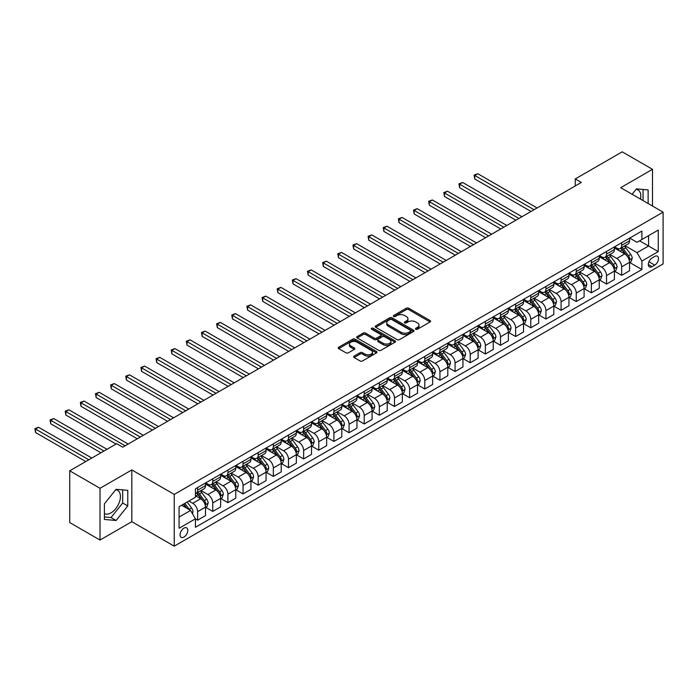 <?xml version="1.0" encoding="UTF-8"?>
<svg xmlns="http://www.w3.org/2000/svg" width="698" height="698" viewBox="0 0 698 698"><rect width="100%" height="100%" fill="white"/><g stroke="black" fill="none" stroke-linecap="round" stroke-linejoin="round"><path stroke-width="1.05" d="M415.79 329.238A1.178 0.681 0 0 0 417.456 329.238L430.09 321.944A1.684 0.968 0 0 0 430.587 321.263A1.684 0.968 0 0 0 430.09 320.574L408.688 308.211A1.684 0.968 0 0 0 406.306 308.211L393.672 315.513A1.178 0.681 0 0 0 393.323 315.993A1.178 0.681 0 0 0 393.672 316.473A1.178 0.681 0 0 0 395.338 316.473L396.97 315.531A5.383 3.106 0 0 1 404.587 315.531L406.367 316.56A5.383 3.106 0 0 1 407.946 318.75A5.383 3.106 0 0 1 406.367 320.949L404.735 321.891A1.178 0.681 0 0 0 404.386 322.38A1.178 0.681 0 0 0 404.735 322.86A1.178 0.681 0 0 0 406.393 322.86L408.033 321.909A5.383 3.106 0 0 1 415.642 321.909L417.43 322.938A5.383 3.106 0 0 1 419.001 325.137A5.383 3.106 0 0 1 417.43 327.336L415.79 328.278A1.178 0.681 0 0 0 415.45 328.758A1.178 0.681 0 0 0 415.79 329.238L415.79 328.278M104.386 513.58A13.367 7.713 120 0 0 110.991 512.873A13.367 7.713 120 0 0 119.716 501.094A13.367 7.713 120 0 0 117.665 490.389A13.367 7.713 120 0 0 115.694 489.787M183.923 537.076A5.479 3.167 120 0 0 187.509 532.242A5.479 3.167 120 0 0 186.663 527.854A5.479 3.167 120 0 0 183.923 528.124A5.479 3.167 120 0 0 180.346 532.958A5.479 3.167 120 0 0 181.183 537.347A5.479 3.167 120 0 0 183.923 537.076M636.07 189.35A13.367 7.713 -60 0 1 638.042 189.952A13.367 7.713 -60 0 1 640.485 199.105M354.104 356.137A1.684 0.968 0 0 0 353.607 356.826A1.684 0.968 0 0 0 354.104 357.516L360.107 360.979A1.684 0.968 0 0 0 362.48 360.979L376.519 352.874A1.684 0.968 0 0 0 377.007 352.193A1.684 0.968 0 0 0 376.519 351.504L355.108 339.149A1.684 0.968 0 0 0 352.734 339.149L338.696 347.246A1.684 0.968 0 0 0 338.207 347.936A1.684 0.968 0 0 0 338.696 348.625L345.955 352.813A1.684 0.968 0 0 0 348.328 352.813L354.34 349.34A1.684 0.968 0 0 0 354.828 348.651A1.684 0.968 0 0 0 354.34 347.97L350.736 345.894A4.502 2.6 0 0 1 349.419 344.053A4.502 2.6 0 0 1 352.202 341.654A4.502 2.6 0 0 1 357.106 342.221L371.196 350.352A4.502 2.6 0 0 1 372.514 352.193A4.502 2.6 0 0 1 369.739 354.593A4.502 2.6 0 0 1 364.836 354.026L362.48 352.673A1.684 0.968 0 0 0 360.107 352.673L354.104 356.137L354.104 357.516L360.107 354.069L360.107 352.673M131.826 469.929L100.023 488.286L69.73 470.801L69.73 522.566L100.023 540.051L131.826 521.685L174.23 546.168L174.23 494.411L131.826 469.929L131.826 521.685M652.499 206.041L652.499 169.317L620.697 187.675L663.1 212.157L174.23 494.411M652.499 169.317L622.206 151.832L575.257 178.932L575.257 185.93M69.73 470.801L116.679 443.692L122.743 447.191L581.321 182.431L575.257 178.932M397.092 339.629A1.684 0.968 0 0 0 399.465 339.629L413.504 331.524A1.684 0.968 0 0 0 413.993 330.835A1.684 0.968 0 0 0 413.504 330.154L392.093 317.791A1.684 0.968 0 0 0 389.72 317.791L375.681 325.896A1.684 0.968 0 0 0 375.192 326.585A1.684 0.968 0 0 0 375.681 327.266L397.092 339.629M372.051 329.5A1.178 0.681 0 0 1 373.247 329.665L373.247 328.261L395.007 340.825A1.684 0.968 0 0 1 395.504 341.514A1.684 0.968 0 0 1 395.007 342.203L380.977 350.3A1.684 0.968 0 0 1 378.595 350.3L357.193 337.945L363.196 334.499L363.196 333.103L357.193 336.567A1.684 0.968 0 0 0 356.695 337.256A1.684 0.968 0 0 0 357.193 337.945L357.193 336.567M363.196 334.499A1.684 0.968 0 0 1 365.578 334.499L365.578 333.103A1.684 0.968 0 0 0 363.196 333.103M365.578 333.103L374.259 338.12A1.684 0.968 0 0 0 376.632 338.12L380.619 335.817A1.684 0.968 0 0 0 381.117 335.127A1.684 0.968 0 0 0 380.619 334.447L371.58 329.22A1.178 0.681 0 0 1 371.24 328.741A1.178 0.681 0 0 1 371.964 328.112A1.178 0.681 0 0 1 373.247 328.261M654.741 256.436L652.072 257.981A5.314 3.062 120 0 0 648.608 262.657A5.314 3.062 120 0 0 649.419 266.915A5.314 3.062 120 0 0 652.072 266.653L654.741 265.109A5.314 3.062 120 0 0 658.214 260.433A5.314 3.062 120 0 0 657.394 256.175A5.314 3.062 120 0 0 654.741 256.436M174.23 546.168L663.1 263.923L663.1 212.157M629.718 238.079L637.047 242.311L641.898 239.51L641.898 231.047L195.431 488.809L195.431 497.273L179.081 506.722L179.081 528.264L195.431 518.823L195.431 527.287L641.898 269.524L641.898 261.052L637.047 252.659L625.007 245.705M641.898 239.51L658.258 230.07L658.258 251.612L641.898 261.052M100.023 488.286L100.023 540.051M639.595 240.845L648.564 246.019L648.564 235.662L658.258 230.07M637.047 252.659L648.564 246.019L658.258 251.612M179.081 517.07L190.589 510.43L181.62 505.247M195.431 518.893L197.613 520.15L197.613 511.686A6.858 3.961 -120 0 0 192.77 503.293L188.888 501.051M197.613 520.15L205.491 515.604L205.491 507.141A6.858 3.961 -120 0 0 200.64 498.747L195.431 495.737M205.674 507.315L212.759 511.407L212.759 502.944A6.858 3.961 -120 0 0 207.917 494.55L200.954 490.528M212.759 511.407L220.638 506.861L220.638 498.398A6.858 3.961 -120 0 0 215.787 490.005L205.491 484.054M220.812 498.573L227.906 502.665L227.906 494.201A6.858 3.961 -120 0 0 223.055 485.808L216.101 481.786M227.906 502.665L235.776 498.119L235.776 489.647A6.858 3.961 -120 0 0 230.933 481.254L220.638 475.312M235.959 489.83L243.052 493.922L243.052 485.45A6.858 3.961 -120 0 0 238.201 477.057L231.247 473.043M243.052 493.922L250.922 489.368L250.922 480.905A6.858 3.961 -120 0 0 246.08 472.511L235.776 466.569M251.106 481.079L258.19 485.171L258.19 476.708A6.858 3.961 -120 0 0 253.348 468.314L246.385 464.301M258.19 485.171L266.069 480.625L266.069 472.162A6.858 3.961 -120 0 0 261.218 463.769L250.922 457.827M266.252 472.337L273.337 476.429L273.337 467.965A6.858 3.961 -120 0 0 268.494 459.572L261.532 455.558M273.337 476.429L281.215 471.883L281.215 463.42A6.858 3.961 -120 0 0 276.364 455.026L266.069 449.084M281.39 463.594L288.483 467.686L288.483 459.223A6.858 3.961 -120 0 0 283.632 450.829L276.678 446.816M288.483 467.686L296.353 463.14L296.353 454.677A6.858 3.961 -120 0 0 291.511 446.284L281.215 440.333M296.537 454.852L303.63 458.944L303.63 450.48A6.858 3.961 -120 0 0 298.779 442.087L291.825 438.065M303.63 458.944L311.5 454.398L311.5 445.935A6.858 3.961 -120 0 0 306.658 437.541L296.353 431.591M311.683 446.109L318.768 450.201L318.768 441.738A6.858 3.961 -120 0 0 313.926 433.345L306.963 429.322M318.768 450.201L326.647 445.656L326.647 437.192A6.858 3.961 -120 0 0 321.804 428.799L311.5 422.848M326.83 437.367L333.914 441.459L333.914 432.996A6.858 3.961 -120 0 0 329.072 424.602L322.11 420.58M333.914 441.459L341.793 436.913L341.793 428.441A6.858 3.961 -120 0 0 336.942 420.048L326.647 414.106M341.976 428.624L349.061 432.716L349.061 424.244A6.858 3.961 -120 0 0 344.21 415.851L337.256 411.837M349.061 432.716L356.94 428.162L356.94 419.699A6.858 3.961 -120 0 0 352.089 411.305L341.793 405.364M357.114 419.873L364.208 423.965L364.208 415.502A6.858 3.961 -120 0 0 359.357 407.109L352.403 403.095M364.208 423.965L372.078 419.419L372.078 410.956A6.858 3.961 -120 0 0 367.235 402.563L356.94 396.621M372.261 411.131L379.346 415.223L379.346 406.76A6.858 3.961 -120 0 0 374.503 398.366L367.549 394.353M379.346 415.223L387.224 410.677L387.224 402.214A6.858 3.961 -120 0 0 382.382 393.82L372.078 387.879M387.407 402.388L394.492 406.48L394.492 398.017A6.858 3.961 -120 0 0 389.65 389.624L382.687 385.61M394.492 406.48L402.371 401.935L402.371 393.471A6.858 3.961 -120 0 0 397.52 385.078L387.224 379.127M402.554 393.646L409.639 397.738L409.639 389.275A6.858 3.961 -120 0 0 404.796 380.881L397.834 376.859M409.639 397.738L417.517 393.192L417.517 384.729A6.858 3.961 -120 0 0 412.666 376.335L402.371 370.385M417.692 384.903L424.785 388.995L424.785 380.532A6.858 3.961 -120 0 0 419.934 372.139L412.98 368.116M424.785 388.995L432.655 384.45L432.655 375.986A6.858 3.961 -120 0 0 427.813 367.593L417.517 361.643M432.839 376.161L439.932 380.253L439.932 371.79A6.858 3.961 -120 0 0 435.081 363.396L428.127 359.374M439.932 380.253L447.802 375.707L447.802 367.235A6.858 3.961 -120 0 0 442.96 358.842L432.655 352.9M447.985 367.418L455.07 371.511L455.07 363.039A6.858 3.961 -120 0 0 450.227 354.645L443.265 350.632M455.07 371.511L462.949 366.956L462.949 358.493A6.858 3.961 -120 0 0 458.106 350.099L447.802 344.158M463.132 358.667L470.216 362.759L470.216 354.296A6.858 3.961 -120 0 0 465.374 345.903L458.411 341.889M470.216 362.759L478.095 358.214L478.095 349.75A6.858 3.961 -120 0 0 473.244 341.357L462.949 335.415M478.278 349.925L485.363 354.017L485.363 345.554A6.858 3.961 -120 0 0 480.512 337.16L473.558 333.147M485.363 354.017L493.242 349.471L493.242 341.008A6.858 3.961 -120 0 0 488.391 332.614L478.095 326.673M493.416 341.182L500.51 345.274L500.51 336.811A6.858 3.961 -120 0 0 495.659 328.418L488.705 324.404M500.51 345.274L508.38 340.729L508.38 332.265A6.858 3.961 -120 0 0 503.537 323.872L493.242 317.922M508.563 332.44L515.648 336.532L515.648 328.069A6.858 3.961 -120 0 0 510.805 319.675L503.851 315.653M515.648 336.532L523.526 331.986L523.526 323.523A6.858 3.961 -120 0 0 518.684 315.13L508.38 309.179M523.709 323.698L530.794 327.79L530.794 319.326A6.858 3.961 -120 0 0 525.952 310.933L518.989 306.911M530.794 327.79L538.673 323.244L538.673 314.781A6.858 3.961 -120 0 0 533.822 306.387L523.526 300.437M538.856 314.955L545.941 319.047L545.941 310.584A6.858 3.961 -120 0 0 541.098 302.19L534.136 298.168M545.941 319.047L553.819 314.501L553.819 306.029A6.858 3.961 -120 0 0 548.968 297.636L538.673 291.694M553.994 306.213L561.087 310.305L561.087 301.833A6.858 3.961 -120 0 0 556.236 293.439L549.282 289.426M561.087 310.305L568.957 305.75L568.957 297.287A6.858 3.961 -120 0 0 564.115 288.893L553.819 282.952M569.14 297.461L576.234 301.553L576.234 293.09A6.858 3.961 -120 0 0 571.383 284.697L564.429 280.683M576.234 301.553L584.104 297.008L584.104 288.544A6.858 3.961 -120 0 0 579.261 280.151L568.957 274.209M584.287 288.719L591.372 292.811L591.372 284.348A6.858 3.961 -120 0 0 586.529 275.954L579.567 271.941M591.372 292.811L599.25 288.265L599.25 279.802A6.858 3.961 -120 0 0 594.408 271.409L584.104 265.467M599.434 279.977L606.518 284.069L606.518 275.605A6.858 3.961 -120 0 0 601.676 267.212L594.713 263.198M606.518 284.069L614.397 279.523L614.397 271.06A6.858 3.961 -120 0 0 609.546 262.666L599.25 256.716M614.58 271.234L621.665 275.326L621.665 266.863A6.858 3.961 -120 0 0 616.814 258.469L609.86 254.447M621.665 275.326L629.544 270.78L629.544 262.317A6.858 3.961 -120 0 0 624.693 253.924L614.397 247.973M614.58 246.822L616.814 248.113A6.858 3.961 -120 0 0 620.243 248.453A6.858 3.961 -120 0 0 621.665 245.321L621.665 242.73M599.434 255.564L601.676 256.855A6.858 3.961 -120 0 0 605.096 257.196A6.858 3.961 -120 0 0 606.518 254.063L606.518 251.472M584.287 264.306L586.529 265.606A6.858 3.961 -120 0 0 589.958 265.938A6.858 3.961 -120 0 0 591.372 262.806L591.372 260.214M569.14 273.049L571.383 274.349A6.858 3.961 -120 0 0 574.812 274.689A6.858 3.961 -120 0 0 576.234 271.548L576.234 268.957M553.994 281.8L556.236 283.091A6.858 3.961 -120 0 0 559.665 283.432A6.858 3.961 -120 0 0 561.087 280.291L561.087 277.708M538.856 290.543L541.098 291.834A6.858 3.961 -120 0 0 544.519 292.174A6.858 3.961 -120 0 0 545.941 289.033L545.941 286.45M523.709 299.285L525.952 300.576A6.858 3.961 -120 0 0 529.381 300.917A6.858 3.961 -120 0 0 530.794 297.776L530.794 295.193M508.563 308.027L510.805 309.319A6.858 3.961 -120 0 0 514.234 309.659A6.858 3.961 -120 0 0 515.648 306.527L515.648 303.935M493.416 316.77L495.659 318.061A6.858 3.961 -120 0 0 499.087 318.401A6.858 3.961 -120 0 0 500.51 315.269L500.51 312.678M478.278 325.512L480.512 326.812A6.858 3.961 -120 0 0 483.941 327.144A6.858 3.961 -120 0 0 485.363 324.012L485.363 321.42M463.132 334.255L465.374 335.555A6.858 3.961 -120 0 0 468.794 335.895A6.858 3.961 -120 0 0 470.216 332.754L470.216 330.163M447.985 343.006L450.227 344.297A6.858 3.961 -120 0 0 453.656 344.638A6.858 3.961 -120 0 0 455.07 341.497L455.07 338.905M432.839 351.748L435.081 353.04A6.858 3.961 -120 0 0 438.51 353.38A6.858 3.961 -120 0 0 439.932 350.239L439.932 347.656M417.692 360.491L419.934 361.782A6.858 3.961 -120 0 0 423.363 362.122A6.858 3.961 -120 0 0 424.785 358.981L424.785 356.399M402.554 369.233L404.796 370.525A6.858 3.961 -120 0 0 408.217 370.865A6.858 3.961 -120 0 0 409.639 367.733L409.639 365.141M387.407 377.976L389.65 379.267A6.858 3.961 -120 0 0 393.079 379.607A6.858 3.961 -120 0 0 394.492 376.475L394.492 373.884M372.261 386.718L374.503 388.018A6.858 3.961 -120 0 0 377.932 388.35A6.858 3.961 -120 0 0 379.346 385.217L379.346 382.626M357.114 395.461L359.357 396.761A6.858 3.961 -120 0 0 362.786 397.101A6.858 3.961 -120 0 0 364.208 393.96L364.208 391.369M341.976 404.203L344.21 405.503A6.858 3.961 -120 0 0 347.639 405.843A6.858 3.961 -120 0 0 349.061 402.702L349.061 400.111M326.83 412.954L329.072 414.246A6.858 3.961 -120 0 0 332.492 414.586A6.858 3.961 -120 0 0 333.914 411.445L333.914 408.862M311.683 421.697L313.926 422.988A6.858 3.961 -120 0 0 317.354 423.328A6.858 3.961 -120 0 0 318.768 420.187L318.768 417.605M296.537 430.439L298.779 431.73A6.858 3.961 -120 0 0 302.208 432.071A6.858 3.961 -120 0 0 303.63 428.938L303.63 426.347M281.39 439.182L283.632 440.473A6.858 3.961 -120 0 0 287.061 440.813A6.858 3.961 -120 0 0 288.483 437.681L288.483 435.09M266.252 447.924L268.494 449.224A6.858 3.961 -120 0 0 271.915 449.556A6.858 3.961 -120 0 0 273.337 446.423L273.337 443.832M251.106 456.666L253.348 457.967A6.858 3.961 -120 0 0 256.777 458.307A6.858 3.961 -120 0 0 258.19 455.166L258.19 452.574M235.959 465.409L238.201 466.709A6.858 3.961 -120 0 0 241.63 467.049A6.858 3.961 -120 0 0 243.052 463.908L243.052 461.317M220.812 474.16L223.055 475.451A6.858 3.961 -120 0 0 226.484 475.792A6.858 3.961 -120 0 0 227.906 472.651L227.906 470.068M205.674 482.903L207.917 484.194A6.858 3.961 -120 0 0 211.337 484.534A6.858 3.961 -120 0 0 212.759 481.393L212.759 478.811M629.718 262.492L641.898 269.524M620.243 248.453L628.121 243.907A6.858 3.961 -120 0 0 629.544 240.766L629.544 238.184M605.096 257.196L612.975 252.65A6.858 3.961 -120 0 0 614.397 249.518L614.397 246.926M589.958 265.938L597.828 261.392A6.858 3.961 -120 0 0 599.25 258.26L599.25 255.669M574.812 274.689L582.69 270.143A6.858 3.961 -120 0 0 584.104 267.002L584.104 264.411M559.665 283.432L567.544 278.886A6.858 3.961 -120 0 0 568.957 275.745L568.957 273.154M544.519 292.174L552.397 287.628A6.858 3.961 -120 0 0 553.819 284.487L553.819 281.905M529.381 300.917L537.251 296.371A6.858 3.961 -120 0 0 538.673 293.23L538.673 290.647M514.234 309.659L522.104 305.113A6.858 3.961 -120 0 0 523.526 301.972L523.526 299.39M499.087 318.401L506.966 313.856A6.858 3.961 -120 0 0 508.38 310.723L508.38 308.132M483.941 327.144L491.82 322.598A6.858 3.961 -120 0 0 493.242 319.466L493.242 316.875M468.794 335.895L476.673 331.341A6.858 3.961 -120 0 0 478.095 328.208L478.095 325.617M453.656 344.638L461.526 340.092A6.858 3.961 -120 0 0 462.949 336.951L462.949 334.359M438.51 353.38L446.388 348.834A6.858 3.961 -120 0 0 447.802 345.693L447.802 343.111M423.363 362.122L431.242 357.577A6.858 3.961 -120 0 0 432.655 354.436L432.655 351.853M408.217 370.865L416.095 366.319A6.858 3.961 -120 0 0 417.517 363.178L417.517 360.596M393.079 379.607L400.949 375.062A6.858 3.961 -120 0 0 402.371 371.929L402.371 369.338M377.932 388.35L385.802 383.804A6.858 3.961 -120 0 0 387.224 380.672L387.224 378.08M362.786 397.101L370.664 392.546A6.858 3.961 -120 0 0 372.078 389.414L372.078 386.823M347.639 405.843L355.518 401.298A6.858 3.961 -120 0 0 356.94 398.157L356.94 395.565M332.492 414.586L340.371 410.04A6.858 3.961 -120 0 0 341.793 406.899L341.793 404.317M317.354 423.328L325.224 418.783A6.858 3.961 -120 0 0 326.647 415.642L326.647 413.059M302.208 432.071L310.087 427.525A6.858 3.961 -120 0 0 311.5 424.384L311.5 421.801M287.061 440.813L294.94 436.267A6.858 3.961 -120 0 0 296.353 433.135L296.353 430.544M271.915 449.556L279.793 445.01A6.858 3.961 -120 0 0 281.215 441.878L281.215 439.286M256.777 458.307L264.647 453.752A6.858 3.961 -120 0 0 266.069 450.62L266.069 448.029M241.63 467.049L249.5 462.504A6.858 3.961 -120 0 0 250.922 459.363L250.922 456.771M226.484 475.792L234.362 471.246A6.858 3.961 -120 0 0 235.776 468.105L235.776 465.522M211.337 484.534L219.216 479.988A6.858 3.961 -120 0 0 220.638 476.847L220.638 474.265M195.431 493.556A6.858 3.961 -120 0 0 196.19 493.277L204.069 488.731A6.858 3.961 -120 0 0 205.491 485.59L205.491 483.007M196.19 493.277A6.858 3.961 -120 0 0 197.613 490.144L197.613 487.553M190.589 510.43L195.431 518.823M648.137 203.519L648.137 189.926L636.445 188.879L632.109 194.271M104.386 519.443L116.077 520.49L127.769 505.945L127.769 490.354L116.077 489.307L104.386 503.851L104.386 519.443M643.05 200.588L643.05 189.472M104.386 516.965L110.991 517.55L122.682 503.005L122.682 489.9M122.682 503.005L127.769 505.945M110.991 517.55L116.077 520.49M416.261 329.404L417.43 328.732A5.383 3.106 0 0 0 419.001 326.542L419.001 325.137M407.946 318.75L407.946 320.155A5.383 3.106 0 0 1 406.367 322.354L405.206 323.026M430.073 321.961L408.688 309.615A1.684 0.968 0 0 0 406.306 309.615L394.143 316.639M413.478 331.541L392.093 319.195A1.684 0.968 0 0 0 389.72 319.195L375.707 327.283L375.681 325.896M410.529 331.314A1.178 0.681 0 0 0 410.878 330.835A1.178 0.681 0 0 0 410.529 330.355L391.735 319.51A1.178 0.681 0 0 0 390.077 319.51L388.35 320.504A5.383 3.106 0 0 0 386.771 322.703A5.383 3.106 0 0 0 388.35 324.902L401.193 332.318A5.383 3.106 0 0 0 408.801 332.318L410.529 331.314L410.529 332.719A1.178 0.681 0 0 0 410.878 332.239L410.878 330.835M386.771 322.703L386.771 324.099A5.383 3.106 0 0 0 388.35 326.298L388.35 324.902M410.529 332.719L408.801 333.714A5.383 3.106 0 0 1 401.193 333.714L388.35 326.298M365.578 334.499L374.259 339.516A1.684 0.968 0 0 0 376.632 339.516L380.619 337.213A1.684 0.968 0 0 0 381.117 336.532L381.117 335.127M373.247 329.665L394.989 342.212M383.263 343.32A4.502 2.6 0 0 0 388.167 343.878A4.502 2.6 0 0 0 390.95 341.479A4.502 2.6 0 0 0 389.632 339.647L384.659 336.776A1.684 0.968 0 0 0 382.286 336.776L378.299 339.08A1.684 0.968 0 0 0 377.81 339.76A1.684 0.968 0 0 0 378.299 340.45L383.263 343.32L383.263 344.716A4.502 2.6 0 0 0 388.167 345.283A4.502 2.6 0 0 0 390.95 342.875L390.95 341.479M377.81 339.76L377.81 341.165A1.684 0.968 0 0 0 378.299 341.846L378.299 340.45M383.263 344.716L378.299 341.846M372.514 352.193L372.514 353.589A4.502 2.6 0 0 1 369.739 355.989A4.502 2.6 0 0 1 364.836 355.43L362.48 354.069A1.684 0.968 0 0 0 360.107 354.069M349.419 344.053L349.419 345.458A4.502 2.6 0 0 0 350.736 347.29L350.736 345.894M354.34 347.97L354.34 349.34L350.736 347.29M376.492 352.891L355.108 340.545A1.684 0.968 0 0 0 352.734 340.545L338.722 348.634M629.544 262.596L630.992 261.759L632.205 258.26A4.537 2.618 -120 0 0 630.756 254.395L625.809 247.781A13.105 7.565 -120 0 0 624.378 246.071M619.449 250.896A13.105 7.565 -120 0 0 616.77 248.087M629.125 259.813L629.753 258.452A4.537 2.618 -120 0 0 628.453 255.721L623.506 249.116A13.105 7.565 -120 0 0 622.075 247.397M620.854 248.104A10.88 6.282 60 0 1 622.642 250.137L626.83 255.73M537.094 207.96L477.79 173.723L474.762 175.477L474.762 178.967L531.038 211.459M620.618 248.235A13.105 7.565 60 0 1 622.049 249.954L625.338 254.342M474.762 178.967L474.099 175.085L534.066 209.714M474.099 175.085L477.79 173.723M614.397 271.339L615.845 270.501L617.058 267.002A4.537 2.618 -120 0 0 615.61 263.137L610.663 256.524A13.105 7.565 -120 0 0 609.232 254.814M604.311 259.639A13.105 7.565 -120 0 0 601.624 256.829M613.978 268.556L614.606 267.194A4.537 2.618 -120 0 0 613.306 264.463L608.359 257.859A13.105 7.565 -120 0 0 606.928 256.14M605.707 256.847A10.88 6.282 60 0 1 607.496 258.879L611.684 264.472M521.956 216.712L462.643 182.466L459.616 184.22L459.616 187.718L515.892 220.202M605.471 256.986A13.105 7.565 60 0 1 606.902 258.696L610.192 263.085M459.616 187.718L458.952 183.836L518.919 218.457M458.952 183.836L462.643 182.466M599.25 280.081L600.708 279.244L601.912 275.745A4.537 2.618 -120 0 0 600.463 271.88L595.516 265.275A13.105 7.565 -120 0 0 594.085 263.556M589.164 268.381A13.105 7.565 -120 0 0 586.477 265.572M598.84 277.298L599.46 275.937A4.537 2.618 -120 0 0 598.16 273.206L593.213 266.601A13.105 7.565 -120 0 0 591.782 264.891M590.56 265.589A10.88 6.282 60 0 1 592.349 267.622L596.537 273.215M506.809 225.454L447.497 191.208L444.469 192.962L444.469 196.461L500.745 228.953M590.334 265.729A13.105 7.565 60 0 1 591.756 267.439L595.054 271.836M444.469 196.461L443.806 192.578L503.781 227.199M443.806 192.578L447.497 191.208M584.104 288.824L585.561 287.986L586.774 284.487A4.537 2.618 -120 0 0 585.325 280.622L580.37 274.017A13.105 7.565 -120 0 0 578.939 272.299M574.018 277.123A13.105 7.565 -120 0 0 571.33 274.314M583.694 286.049L584.322 284.679A4.537 2.618 -120 0 0 583.022 281.948L578.066 275.344A13.105 7.565 -120 0 0 576.635 273.633M575.422 274.331A10.88 6.282 60 0 1 577.202 276.364L581.39 281.957M491.662 234.196L432.359 199.96L429.331 201.705L429.331 205.203L485.607 237.695M575.187 274.471A13.105 7.565 60 0 1 576.618 276.181L579.907 280.579M429.331 205.203L428.659 201.321L488.635 235.941M428.659 201.321L432.359 199.96M568.957 297.566L570.414 296.729L571.627 293.23A4.537 2.618 -120 0 0 570.179 289.365L565.223 282.76A13.105 7.565 -120 0 0 563.792 281.041M558.871 285.866A13.105 7.565 -120 0 0 556.193 283.065M568.547 294.792L569.175 293.43A4.537 2.618 -120 0 0 567.875 290.7L562.928 284.086A13.105 7.565 -120 0 0 561.497 282.376M560.276 283.083A10.88 6.282 60 0 1 562.065 285.107L566.253 290.7M476.516 242.939L417.212 208.702L414.184 210.447L414.184 213.946L470.461 246.438M560.04 283.214A13.105 7.565 60 0 1 561.471 284.924L564.761 289.321M414.184 213.946L413.513 210.063L473.488 244.684M413.513 210.063L417.212 208.702M553.819 306.317L555.268 305.471L556.481 301.972A4.537 2.618 -120 0 0 555.032 298.107L550.085 291.502A13.105 7.565 -120 0 0 548.654 289.792M543.725 294.617A13.105 7.565 -120 0 0 541.046 291.808M553.401 303.534L554.029 302.173A4.537 2.618 -120 0 0 552.729 299.442L547.782 292.828A13.105 7.565 -120 0 0 546.351 291.118M545.129 291.825A10.88 6.282 60 0 1 546.918 293.849L551.106 299.442M461.369 251.681L402.065 217.444L399.038 219.189L399.038 222.688L455.314 255.18M544.894 291.956A13.105 7.565 60 0 1 546.325 293.666L549.614 298.063M399.038 222.688L398.375 218.806L458.342 253.435M398.375 218.806L402.065 217.444M538.673 315.06L540.121 314.222L541.334 310.723A4.537 2.618 -120 0 0 539.886 306.85L534.938 300.245A13.105 7.565 -120 0 0 533.508 298.535M528.587 303.36A13.105 7.565 -120 0 0 525.899 300.55M538.254 312.276L538.882 310.915A4.537 2.618 -120 0 0 537.582 308.184L532.635 301.571A13.105 7.565 -120 0 0 531.204 299.861M529.983 300.568A10.88 6.282 60 0 1 531.771 302.6L535.959 308.184M446.231 260.424L386.919 226.187L383.891 227.932L383.891 231.431L440.168 263.923M529.747 300.698A13.105 7.565 60 0 1 531.178 302.417L534.476 306.806M383.891 231.431L383.228 227.548L443.195 262.178M383.228 227.548L386.919 226.187M523.526 323.802L524.983 322.965L526.196 319.466A4.537 2.618 -120 0 0 524.739 315.601L519.792 308.987A13.105 7.565 -120 0 0 518.361 307.277M513.44 312.102A13.105 7.565 -120 0 0 510.753 309.293M523.116 321.019L523.744 319.658A4.537 2.618 -120 0 0 522.444 316.927L517.488 310.322A13.105 7.565 -120 0 0 516.058 308.603M514.845 309.31A10.88 6.282 60 0 1 516.625 311.343L520.813 316.936M431.085 269.166L371.781 234.929L368.745 236.683L368.745 240.173L425.03 272.665M514.609 309.441A13.105 7.565 60 0 1 516.04 311.16L519.329 315.548M368.745 240.173L368.082 236.29L428.057 270.92M368.082 236.29L371.781 234.929M508.38 332.545L509.837 331.707L511.049 328.208A4.537 2.618 -120 0 0 509.601 324.343L504.645 317.73A13.105 7.565 -120 0 0 503.214 316.019M498.293 320.844A13.105 7.565 -120 0 0 495.615 318.035M507.97 329.761L508.598 328.4A4.537 2.618 -120 0 0 507.298 325.669L502.342 319.065A13.105 7.565 -120 0 0 500.92 317.346M499.698 318.052A10.88 6.282 60 0 1 501.478 320.085L505.675 325.678M415.938 277.917L356.634 243.672L353.607 245.426L353.607 248.924L409.883 281.407M499.463 318.192A13.105 7.565 60 0 1 500.894 319.902L504.183 324.291M353.607 248.924L352.935 245.042L412.911 279.662M352.935 245.042L356.634 243.672M493.242 341.287L494.69 340.45L495.903 336.951A4.537 2.618 -120 0 0 494.454 333.086L489.507 326.472A13.105 7.565 -120 0 0 488.077 324.762M483.147 329.587A13.105 7.565 -120 0 0 480.468 326.777M492.823 338.504L493.451 337.143A4.537 2.618 -120 0 0 492.151 334.412L487.204 327.807A13.105 7.565 -120 0 0 485.773 326.097M484.552 326.795A10.88 6.282 60 0 1 486.34 328.828L490.528 334.421M400.792 286.66L341.488 252.414L338.46 254.168L338.46 257.667L394.736 290.159M484.316 326.934A13.105 7.565 60 0 1 485.747 328.645L489.036 333.042M338.46 257.667L337.797 253.784L397.764 288.405M337.797 253.784L341.488 252.414M478.095 350.03L479.543 349.192L480.756 345.693A4.537 2.618 -120 0 0 479.308 341.828L474.361 335.223A13.105 7.565 -120 0 0 472.93 333.504M468.009 338.329A13.105 7.565 -120 0 0 465.322 335.52M477.676 347.255L478.305 345.885A4.537 2.618 -120 0 0 477.004 343.154L472.057 336.549A13.105 7.565 -120 0 0 470.627 334.839M469.405 335.537A10.88 6.282 60 0 1 471.194 337.57L475.382 343.163M385.654 295.402L326.341 261.165L323.314 262.91L323.314 266.409L379.59 298.901M469.169 335.677A13.105 7.565 60 0 1 470.6 337.387L473.89 341.784M323.314 266.409L322.651 262.527L382.617 297.147M322.651 262.527L326.341 261.165M462.949 358.772L464.406 357.934L465.61 354.436A4.537 2.618 -120 0 0 464.161 350.571L459.214 343.966A13.105 7.565 -120 0 0 457.783 342.247M452.862 347.072A13.105 7.565 -120 0 0 450.175 344.271M462.538 355.997L463.158 354.636A4.537 2.618 -120 0 0 461.867 351.905L456.911 345.292A13.105 7.565 -120 0 0 455.48 343.582M454.258 344.28A10.88 6.282 60 0 1 456.047 346.313L460.235 351.905M370.507 304.145L311.203 269.908L308.167 271.653L308.167 275.152L364.443 307.644M454.032 344.419A13.105 7.565 60 0 1 455.454 346.129L458.752 350.527M308.167 275.152L307.504 271.269L367.48 305.89M307.504 271.269L311.203 269.908M447.802 367.523L449.259 366.677L450.472 363.178A4.537 2.618 -120 0 0 449.023 359.313L444.068 352.708A13.105 7.565 -120 0 0 442.637 350.998M437.716 355.823A13.105 7.565 -120 0 0 435.029 353.014M447.392 364.74L448.02 363.379A4.537 2.618 -120 0 0 446.72 360.648L441.764 354.034A13.105 7.565 -120 0 0 440.333 352.324M439.121 353.031A10.88 6.282 60 0 1 440.9 355.055L445.088 360.648M355.361 312.887L296.057 278.65L293.029 280.395L293.029 283.894L349.305 316.386M438.885 353.162A13.105 7.565 60 0 1 440.316 354.872L443.605 359.269M293.029 283.894L292.357 280.011L352.333 314.641M292.357 280.011L296.057 278.65M432.655 376.266L434.112 375.419L435.325 371.929A4.537 2.618 -120 0 0 433.877 368.055L428.921 361.451A13.105 7.565 -120 0 0 427.49 359.74M422.569 364.565A13.105 7.565 -120 0 0 419.891 361.756M432.245 373.482L432.873 372.121A4.537 2.618 -120 0 0 431.573 369.39L426.626 362.777A13.105 7.565 -120 0 0 425.195 361.067M423.974 361.773A10.88 6.282 60 0 1 425.763 363.806L429.951 369.39M340.214 321.63L280.91 287.393L277.883 289.138L277.883 292.637L334.159 325.128M423.738 361.904A13.105 7.565 60 0 1 425.169 363.623L428.459 368.012M277.883 292.637L277.211 288.754L337.186 323.383M277.211 288.754L280.91 287.393M417.517 385.008L418.966 384.17L420.179 380.672A4.537 2.618 -120 0 0 418.73 376.807L413.783 370.193A13.105 7.565 -120 0 0 412.352 368.483M407.423 373.308A13.105 7.565 -120 0 0 404.744 370.498M417.099 382.225L417.727 380.864A4.537 2.618 -120 0 0 416.427 378.133L411.48 371.528A13.105 7.565 -120 0 0 410.049 369.809M408.827 370.516A10.88 6.282 60 0 1 410.616 372.549L414.804 378.142M325.067 330.372L265.764 296.135L262.736 297.889L262.736 301.379L319.012 333.871M408.592 370.647A13.105 7.565 60 0 1 410.023 372.366L413.312 376.754M262.736 301.379L262.073 297.496L322.04 332.126M262.073 297.496L265.764 296.135M402.371 393.751L403.828 392.913L405.032 389.414A4.537 2.618 -120 0 0 403.584 385.549L398.637 378.935A13.105 7.565 -120 0 0 397.206 377.225M392.285 382.05A13.105 7.565 -120 0 0 389.597 379.241M401.952 390.967L402.58 389.606A4.537 2.618 -120 0 0 401.28 386.875L396.333 380.27A13.105 7.565 -120 0 0 394.902 378.552M393.681 379.258A10.88 6.282 60 0 1 395.469 381.291L399.657 386.884M309.929 339.123L250.617 304.878L247.589 306.631L247.589 310.13L303.866 342.613M393.445 379.398A13.105 7.565 60 0 1 394.876 381.108L398.174 385.497M247.589 310.13L246.926 306.248L306.893 340.868M246.926 306.248L250.617 304.878M387.224 402.493L388.681 401.655L389.894 398.157A4.537 2.618 -120 0 0 388.437 394.291L383.49 387.678A13.105 7.565 -120 0 0 382.059 385.968M377.138 390.793A13.105 7.565 -120 0 0 374.451 387.983M386.814 399.71L387.442 398.349A4.537 2.618 -120 0 0 386.142 395.618L381.187 389.013A13.105 7.565 -120 0 0 379.756 387.294M378.543 388.001A10.88 6.282 60 0 1 380.323 390.034L384.511 395.626M294.783 347.866L235.479 313.62L232.443 315.374L232.443 318.873L288.728 351.364M378.307 388.14A13.105 7.565 60 0 1 379.738 389.85L383.028 394.248M232.443 318.873L231.78 314.99L291.755 349.611M231.78 314.99L235.479 313.62M372.078 411.235L373.535 410.398L374.747 406.899A4.537 2.618 -120 0 0 373.299 403.034L368.343 396.429A13.105 7.565 -120 0 0 366.912 394.71M361.992 399.535A13.105 7.565 -120 0 0 359.313 396.726M371.668 408.461L372.296 407.091A4.537 2.618 -120 0 0 370.996 404.36L366.04 397.755A13.105 7.565 -120 0 0 364.618 396.045M363.396 396.743A10.88 6.282 60 0 1 365.176 398.776L369.373 404.369M279.636 356.608L220.332 322.371L217.305 324.116L217.305 327.615L273.581 360.107M363.161 396.883A13.105 7.565 60 0 1 364.592 398.593L367.881 402.99M217.305 327.615L216.633 323.732L276.609 358.353M216.633 323.732L220.332 322.371M356.94 419.978L358.388 419.14L359.601 415.642A4.537 2.618 -120 0 0 358.153 411.776L353.205 405.172A13.105 7.565 -120 0 0 351.775 403.453M346.845 408.278A13.105 7.565 -120 0 0 344.166 405.477M356.521 417.203L357.149 415.834A4.537 2.618 -120 0 0 355.849 413.103L350.902 406.498A13.105 7.565 -120 0 0 349.471 404.788M348.25 405.486A10.88 6.282 60 0 1 350.038 407.519L354.226 413.111M264.49 365.351L205.186 331.114L202.158 332.859L202.158 336.357L258.435 368.849M348.014 405.625A13.105 7.565 60 0 1 349.445 407.335L352.734 411.733M202.158 336.357L201.495 332.475L261.462 367.096M201.495 332.475L205.186 331.114M341.793 428.729L343.241 427.883L344.454 424.384A4.537 2.618 -120 0 0 343.006 420.519L338.059 413.914A13.105 7.565 -120 0 0 336.628 412.204M331.707 417.029A13.105 7.565 -120 0 0 329.02 414.219M341.374 425.946L342.003 424.585A4.537 2.618 -120 0 0 340.703 421.854L335.755 415.24A13.105 7.565 -120 0 0 334.325 413.53M333.103 414.237A10.88 6.282 60 0 1 334.892 416.261L339.08 421.854M249.352 374.093L190.039 339.856L187.012 341.601L187.012 345.1L243.288 377.592M332.867 414.368A13.105 7.565 60 0 1 334.298 416.078L337.588 420.475M187.012 345.1L186.349 341.217L246.315 375.847M186.349 341.217L190.039 339.856M326.647 437.471L328.104 436.625L329.308 433.135A4.537 2.618 -120 0 0 327.859 429.261L322.912 422.656A13.105 7.565 -120 0 0 321.481 420.946M316.56 425.771A13.105 7.565 -120 0 0 313.873 422.962M326.236 434.688L326.856 433.327A4.537 2.618 -120 0 0 325.565 430.596L320.609 423.983A13.105 7.565 -120 0 0 319.178 422.273M317.956 422.979A10.88 6.282 60 0 1 319.745 425.003L323.933 430.596M234.205 382.836L174.901 348.599L171.865 350.344L171.865 353.842L228.141 386.334M317.73 423.11A13.105 7.565 60 0 1 319.161 424.829L322.45 429.218M171.865 353.842L171.202 349.96L231.178 384.589M171.202 349.96L174.901 348.599M311.5 446.214L312.957 445.376L314.17 441.878A4.537 2.618 -120 0 0 312.721 438.012L307.766 431.399A13.105 7.565 -120 0 0 306.335 429.689M301.414 434.514A13.105 7.565 -120 0 0 298.727 431.704M311.09 443.431L311.718 442.07A4.537 2.618 -120 0 0 310.418 439.339L305.462 432.734A13.105 7.565 -120 0 0 304.031 431.015M302.819 431.722A10.88 6.282 60 0 1 304.598 433.755L308.786 439.347M219.059 391.578L159.755 357.341L156.727 359.086L156.727 362.585L213.003 395.077M302.583 431.853A13.105 7.565 60 0 1 304.014 433.571L307.303 437.96M156.727 362.585L156.055 358.702L216.031 393.332M156.055 358.702L159.755 357.341M296.353 454.956L297.81 454.119L299.023 450.62A4.537 2.618 -120 0 0 297.575 446.755L292.619 440.141A13.105 7.565 -120 0 0 291.188 438.431M286.267 443.256A13.105 7.565 -120 0 0 283.589 440.447M295.943 452.173L296.571 450.812A4.537 2.618 -120 0 0 295.271 448.081L290.324 441.476A13.105 7.565 -120 0 0 288.893 439.757M287.672 440.464A10.88 6.282 60 0 1 289.461 442.497L293.649 448.09M203.912 400.329L144.608 366.084L141.581 367.837L141.581 371.336L197.857 403.819M287.436 440.604A13.105 7.565 60 0 1 288.867 442.314L292.157 446.703M141.581 371.336L140.909 367.453L200.884 402.074M140.909 367.453L144.608 366.084M281.215 463.699L282.664 462.861L283.877 459.363A4.537 2.618 -120 0 0 282.428 455.497L277.481 448.884A13.105 7.565 -120 0 0 276.05 447.174M271.121 451.999A13.105 7.565 -120 0 0 268.442 449.189M280.797 460.916L281.425 459.554A4.537 2.618 -120 0 0 280.125 456.824L275.178 450.219A13.105 7.565 -120 0 0 273.747 448.5M272.525 449.207A10.88 6.282 60 0 1 274.314 451.24L278.502 456.832M188.765 409.072L129.462 374.826L126.434 376.58L126.434 380.078L182.71 412.57M272.29 449.346A13.105 7.565 60 0 1 273.721 451.056L277.01 455.454M126.434 380.078L125.771 376.196L185.738 410.817M125.771 376.196L129.462 374.826M266.069 472.441L267.526 471.604L268.73 468.105A4.537 2.618 -120 0 0 267.282 464.24L262.335 457.635A13.105 7.565 -120 0 0 260.904 455.916M255.983 460.741A13.105 7.565 -120 0 0 253.295 457.932M265.65 469.667L266.278 468.297A4.537 2.618 -120 0 0 264.978 465.566L260.031 458.961A13.105 7.565 -120 0 0 258.6 457.251M257.379 457.949A10.88 6.282 60 0 1 259.167 459.982L263.355 465.575M173.627 417.814L114.315 383.568L111.287 385.322L111.287 388.821L167.564 421.313M257.143 458.089A13.105 7.565 60 0 1 258.574 459.799L261.872 464.196M111.287 388.821L110.624 384.938L170.591 419.559M110.624 384.938L114.315 383.568M250.922 481.184L252.379 480.346L253.592 476.847A4.537 2.618 -120 0 0 252.135 472.982L247.188 466.377A13.105 7.565 -120 0 0 245.757 464.659M240.836 469.484A13.105 7.565 -120 0 0 238.149 466.683M250.512 478.409L251.14 477.039A4.537 2.618 -120 0 0 249.84 474.308L244.885 467.704A13.105 7.565 -120 0 0 243.454 465.994M242.241 466.692A10.88 6.282 60 0 1 244.021 468.724L248.209 474.317M158.481 426.557L99.177 392.32L96.141 394.065L96.141 397.563L152.426 430.055M242.005 466.831A13.105 7.565 60 0 1 243.436 468.541L246.726 472.939M96.141 397.563L95.478 393.681L155.453 428.302M95.478 393.681L99.177 392.32M235.776 489.935L237.233 489.089L238.446 485.59A4.537 2.618 -120 0 0 236.997 481.725L232.041 475.12A13.105 7.565 -120 0 0 230.61 473.41M225.69 478.235A13.105 7.565 -120 0 0 223.011 475.425M235.366 487.152L235.994 485.791A4.537 2.618 -120 0 0 234.694 483.06L229.738 476.446A13.105 7.565 -120 0 0 228.316 474.736M227.094 475.443A10.88 6.282 60 0 1 228.874 477.467L233.071 483.06M143.334 435.299L84.03 401.062L81.003 402.807L81.003 406.306L137.279 438.798M226.859 475.574A13.105 7.565 60 0 1 228.29 477.284L231.579 481.681M81.003 406.306L80.331 402.423L140.307 437.053M80.331 402.423L84.03 401.062M220.638 498.677L222.086 497.831L223.299 494.341A4.537 2.618 -120 0 0 221.851 490.467L216.904 483.862A13.105 7.565 -120 0 0 215.473 482.152M210.543 486.977A13.105 7.565 -120 0 0 207.864 484.168M220.219 495.894L220.847 494.533A4.537 2.618 -120 0 0 219.547 491.802L214.6 485.189A13.105 7.565 -120 0 0 213.169 483.478M211.948 484.185A10.88 6.282 60 0 1 213.736 486.209L217.924 491.802M128.188 444.041L68.884 409.805L65.856 411.55L65.856 415.048L116.077 444.041M211.712 484.316A13.105 7.565 60 0 1 213.143 486.035L216.432 490.424M65.856 415.048L65.193 411.166L125.16 445.795M65.193 411.166L68.884 409.805M205.491 507.42L206.94 506.582L208.152 503.084A4.537 2.618 -120 0 0 206.704 499.218L201.757 492.605A13.105 7.565 -120 0 0 200.326 490.895M205.072 504.637L205.701 503.275A4.537 2.618 -120 0 0 204.401 500.545L199.454 493.94A13.105 7.565 -120 0 0 198.023 492.221M196.801 492.928A10.88 6.282 60 0 1 198.59 494.961L202.778 500.553M106.986 449.294L53.737 418.547L50.71 420.292L50.71 423.791L100.931 452.784M196.566 493.058A13.105 7.565 60 0 1 197.996 494.777L201.294 499.166M50.71 423.791L50.047 419.908L103.958 451.039M50.047 419.908L53.737 418.547M192.404 513.571L193.006 511.826A4.537 2.618 -120 0 0 191.557 507.961L187.143 502.063M91.839 458.036L38.599 427.289L35.563 429.043L35.563 432.533L85.784 461.535M189.673 509.898A4.537 2.618 -120 0 0 189.263 509.287L184.839 503.389M183.705 504.043L186.881 508.284M183.391 504.226L186.078 507.821M35.563 432.533L34.9 428.659L88.812 459.781M34.9 428.659L38.599 427.289M192.77 503.293L200.64 498.747M207.917 494.55L215.787 490.005M223.055 485.808L230.933 481.254M238.201 477.057L246.08 472.511M253.348 468.314L261.218 463.769M268.494 459.572L276.364 455.026M283.632 450.829L291.511 446.284M298.779 442.087L306.658 437.541M313.926 433.345L321.804 428.799M329.072 424.602L336.942 420.048M344.21 415.851L352.089 411.305M359.357 407.109L367.235 402.563M374.503 398.366L382.382 393.82M389.65 389.624L397.52 385.078M404.796 380.881L412.666 376.335M419.934 372.139L427.813 367.593M435.081 363.396L442.96 358.842M450.227 354.645L458.106 350.099M465.374 345.903L473.244 341.357M480.512 337.16L488.391 332.614M495.659 328.418L503.537 323.872M510.805 319.675L518.684 315.13M525.952 310.933L533.822 306.387M541.098 302.19L548.968 297.636M556.236 293.439L564.115 288.893M571.383 284.697L579.261 280.151M586.529 275.954L594.408 271.409M601.676 267.212L609.546 262.666M616.814 258.469L624.693 253.924M621.665 245.321L629.544 240.766M621.665 266.863L629.544 262.317M606.518 275.605L614.397 271.06M606.518 254.063L614.397 249.518M591.372 284.348L599.25 279.802M591.372 262.806L599.25 258.26M576.234 293.09L584.104 288.544M576.234 271.548L584.104 267.002M561.087 301.833L568.957 297.287M561.087 280.291L568.957 275.745M545.941 310.584L553.819 306.029M545.941 289.033L553.819 284.487M530.794 319.326L538.673 314.781M530.794 297.776L538.673 293.23M515.648 328.069L523.526 323.523M515.648 306.527L523.526 301.972M500.51 336.811L508.38 332.265M500.51 315.269L508.38 310.723M485.363 345.554L493.242 341.008M485.363 324.012L493.242 319.466M470.216 354.296L478.095 349.75M470.216 332.754L478.095 328.208M455.07 363.039L462.949 358.493M455.07 341.497L462.949 336.951M439.932 371.79L447.802 367.235M439.932 350.239L447.802 345.693M424.785 380.532L432.655 375.986M424.785 358.981L432.655 354.436M409.639 389.275L417.517 384.729M409.639 367.733L417.517 363.178M394.492 398.017L402.371 393.471M394.492 376.475L402.371 371.929M379.346 406.76L387.224 402.214M379.346 385.217L387.224 380.672M364.208 415.502L372.078 410.956M364.208 393.96L372.078 389.414M349.061 424.244L356.94 419.699M349.061 402.702L356.94 398.157M333.914 432.996L341.793 428.441M333.914 411.445L341.793 406.899M318.768 441.738L326.647 437.192M318.768 420.187L326.647 415.642M303.63 450.48L311.5 445.935M303.63 428.938L311.5 424.384M288.483 459.223L296.353 454.677M288.483 437.681L296.353 433.135M273.337 467.965L281.215 463.42M273.337 446.423L281.215 441.878M258.19 476.708L266.069 472.162M258.19 455.166L266.069 450.62M243.052 485.45L250.922 480.905M243.052 463.908L250.922 459.363M227.906 494.201L235.776 489.647M227.906 472.651L235.776 468.105M212.759 502.944L220.638 498.398M212.759 481.393L220.638 476.847M197.613 511.686L205.491 507.141M197.613 490.144L205.491 485.59M648.931 261.759L654.741 265.109M648.32 264.481L652.072 266.653M417.43 328.732L417.43 327.336M404.735 322.86L404.735 321.891M406.367 322.354L406.367 320.949M393.672 316.473L393.672 315.513M406.306 309.615L406.306 308.211M408.688 309.615L408.688 308.211M430.09 321.944L430.09 320.574M389.72 319.195L389.72 317.791M392.093 319.195L392.093 317.791M413.504 331.524L413.504 330.154M401.193 333.714L401.193 332.318M408.801 333.714L408.801 332.318M374.259 339.516L374.259 338.12M376.632 339.516L376.632 338.12M380.619 337.213L380.619 335.817M395.007 342.203L395.007 340.825M362.48 354.069L362.48 352.673M364.836 355.43L364.836 354.026M338.696 348.625L338.696 347.246M352.734 340.545L352.734 339.149M355.108 340.545L355.108 339.149M376.519 352.874L376.519 351.504M629.203 260.066L632.179 258.347M623.506 249.116L625.809 247.781M619.937 251.175L622.049 249.954M628.453 255.721L630.756 254.395M628.095 257.492L629.753 258.452M614.057 268.809L617.032 267.09M608.359 257.859L610.663 256.524M604.791 259.918L606.902 258.696M613.306 264.463L615.61 263.137M612.949 266.235L614.606 267.194M598.91 277.551L601.885 275.832M593.213 266.601L595.516 265.275M589.644 268.66L591.756 267.439M598.16 273.206L600.463 271.88M597.802 274.977L599.46 275.937M583.764 286.293L586.739 284.575M578.066 275.344L580.37 274.017M574.498 277.403L576.618 276.181M583.022 281.948L585.325 280.622M582.655 283.728L584.322 284.679M568.626 295.036L571.592 293.317M562.928 284.086L565.223 282.76M559.351 286.145L561.471 284.924M567.875 290.7L570.179 289.365M567.518 292.471L569.175 293.43M553.479 303.778L556.454 302.068M547.782 292.828L550.085 291.502M544.213 294.888L546.325 293.666M552.729 299.442L555.032 298.107M552.371 301.213L554.029 302.173M538.332 312.521L541.308 310.811M532.635 301.571L534.938 300.245M529.067 303.639L531.178 302.417M537.582 308.184L539.886 306.85M537.224 309.956L538.882 310.915M523.186 321.272L526.161 319.553M517.488 310.322L519.792 308.987M513.92 312.381L516.04 311.16M522.444 316.927L524.739 315.601M522.078 318.698L523.744 319.658M508.039 330.014L511.015 328.296M502.342 319.065L504.645 317.73M498.773 321.124L500.894 319.902M507.298 325.669L509.601 324.343M506.94 327.441L508.598 328.4M492.901 338.757L495.877 337.038M487.204 327.807L489.507 326.472M483.635 329.866L485.747 328.645M492.151 334.412L494.454 333.086M491.793 336.183L493.451 337.143M477.755 347.499L480.73 345.78M472.057 336.549L474.361 335.223M468.489 338.609L470.6 337.387M477.004 343.154L479.308 341.828M476.647 344.934L478.305 345.885M462.608 356.242L465.583 354.523M456.911 345.292L459.214 343.966M453.342 347.351L455.454 346.129M461.867 351.905L464.161 350.571M461.5 353.677L463.158 354.636M447.462 364.984L450.437 363.274M441.764 354.034L444.068 352.708M438.196 356.093L440.316 354.872M446.72 360.648L449.023 359.313M446.362 362.419L448.02 363.379M432.324 373.727L435.29 372.017M426.626 362.777L428.921 361.451M423.049 364.845L425.169 363.623M431.573 369.39L433.877 368.055M431.216 371.161L432.873 372.121M417.177 382.478L420.152 380.759M411.48 371.528L413.783 370.193M407.911 373.587L410.023 372.366M416.427 378.133L418.73 376.807M416.069 379.904L417.727 380.864M402.031 391.22L405.006 389.501M396.333 380.27L398.637 378.935M392.765 382.329L394.876 381.108M401.28 386.875L403.584 385.549M400.922 388.646L402.58 389.606M386.884 399.963L389.859 398.244M381.187 389.013L383.49 387.678M377.618 391.072L379.738 389.85M386.142 395.618L388.437 394.291M385.776 397.389L387.442 398.349M371.737 408.705L374.713 406.986M366.04 397.755L368.343 396.429M362.471 399.814L364.592 398.593M370.996 404.36L373.299 403.034M370.638 406.14L372.296 407.091M356.599 417.448L359.575 415.729M350.902 406.498L353.205 405.172M347.334 408.557L349.445 407.335M355.849 413.103L358.153 411.776M355.491 414.882L357.149 415.834M341.453 426.19L344.428 424.48M335.755 415.24L338.059 413.914M332.187 417.299L334.298 416.078M340.703 421.854L343.006 420.519M340.345 423.625L342.003 424.585M326.306 434.933L329.281 433.222M320.609 423.983L322.912 422.656M317.04 426.05L319.161 424.829M325.565 430.596L327.859 429.261M325.198 432.367L326.856 433.327M311.16 443.684L314.135 441.965M305.462 432.734L307.766 431.399M301.894 434.793L304.014 433.571M310.418 439.339L312.721 438.012M310.06 441.11L311.718 442.07M296.022 452.426L298.988 450.707M290.324 441.476L292.619 440.141M286.747 443.535L288.867 442.314M295.271 448.081L297.575 446.755M294.914 449.852L296.571 450.812M280.875 461.169L283.85 459.45M275.178 450.219L277.481 448.884M271.609 452.278L273.721 451.056M280.125 456.824L282.428 455.497M279.767 458.595L281.425 459.554M265.729 469.911L268.704 468.192M260.031 458.961L262.335 457.635M256.463 461.02L258.574 459.799M264.978 465.566L267.282 464.24M264.621 467.346L266.278 468.297M250.582 478.654L253.557 476.935M244.885 467.704L247.188 466.377M241.316 469.763L243.436 468.541M249.84 474.308L252.135 472.982M249.474 476.088L251.14 477.039M235.435 487.396L238.411 485.677M229.738 476.446L232.041 475.12M226.169 478.505L228.29 477.284M234.694 483.06L236.997 481.725M234.336 484.831L235.994 485.791M220.298 496.138L223.273 494.428M214.6 485.189L216.904 483.862M211.032 487.256L213.143 486.035M219.547 491.802L221.851 490.467M219.189 493.573L220.847 494.533M205.151 504.89L208.126 503.171M199.454 493.94L201.757 492.605M195.885 495.999L197.996 494.777M204.401 500.545L206.704 499.218M204.043 502.316L205.701 503.275M191.828 512.576L192.98 511.913M189.263 509.287L191.557 507.961"/></g></svg>
